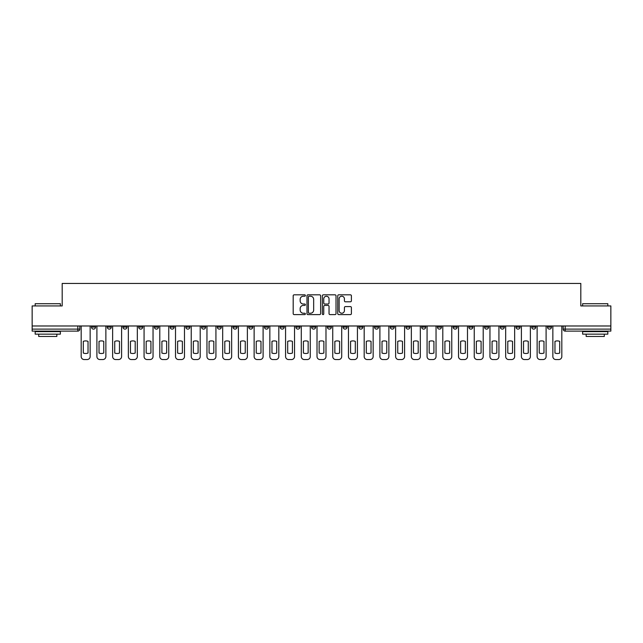 <?xml version="1.0" encoding="UTF-8"?>
<svg xmlns="http://www.w3.org/2000/svg" width="643" height="643" viewBox="0 0 643 643"><rect width="100%" height="100%" fill="white"/><g stroke="black" fill="none" stroke-linecap="round" stroke-linejoin="round"><path stroke-width="0.96" d="M305.377 295.523A0.691 0.691 0 0 0 304.686 294.824L294.173 294.824A0.989 0.989 0 0 0 293.184 295.82L293.184 313.623A0.989 0.989 0 0 0 294.173 314.612L304.686 314.612A0.691 0.691 0 0 0 305.377 313.921A0.691 0.691 0 0 0 304.686 313.229L303.319 313.229A3.167 3.167 0 0 1 300.16 310.063L300.16 308.576A3.167 3.167 0 0 1 303.319 305.409L304.686 305.409A0.691 0.691 0 0 0 305.377 304.718A0.691 0.691 0 0 0 304.686 304.026L303.319 304.026A3.167 3.167 0 0 1 300.16 300.86L300.16 299.381A3.167 3.167 0 0 1 303.319 296.214L304.686 296.214A0.691 0.691 0 0 0 305.377 295.523M516.016 325.985L516.016 327.094L520.042 327.094A2.017 2.017 0 0 1 518.025 329.112A2.017 2.017 0 0 1 516.016 327.094L516.016 325.985M500.294 325.985L500.294 327.094L504.321 327.094A2.017 2.017 0 0 1 502.304 329.112A2.017 2.017 0 0 1 500.294 327.094L500.294 325.985M405.958 325.985L405.958 327.094L409.985 327.094A2.017 2.017 0 0 1 407.975 329.112A2.017 2.017 0 0 1 405.958 327.094L405.958 325.985M390.237 325.985L390.237 327.094L394.263 327.094A2.017 2.017 0 0 1 392.254 329.112A2.017 2.017 0 0 1 390.237 327.094L390.237 325.985M374.515 325.985L374.515 327.094L378.542 327.094A2.017 2.017 0 0 1 376.525 329.112A2.017 2.017 0 0 1 374.515 327.094L374.515 325.985M343.065 325.985L343.065 327.094L347.099 327.094A2.017 2.017 0 0 1 345.082 329.112A2.017 2.017 0 0 1 343.065 327.094L343.065 325.985M311.622 327.094L311.622 325.985L311.622 327.094A2.017 2.017 0 0 0 313.639 329.112A2.017 2.017 0 0 1 311.622 327.094L315.657 327.094A2.017 2.017 0 0 1 313.639 329.112A2.017 2.017 0 0 0 315.657 327.094L315.657 325.985L315.657 327.094M295.901 327.094L295.901 325.985L295.901 327.094A2.017 2.017 0 0 0 297.918 329.112A2.017 2.017 0 0 1 295.901 327.094L299.935 327.094A2.017 2.017 0 0 1 297.918 329.112M280.179 327.094L280.179 325.985L280.179 327.094A2.017 2.017 0 0 0 282.197 329.112A2.017 2.017 0 0 1 280.179 327.094L284.214 327.094A2.017 2.017 0 0 1 282.197 329.112A2.017 2.017 0 0 0 284.214 327.094L284.214 325.985L284.214 327.094M264.458 325.985L264.458 327.094L268.485 327.094A2.017 2.017 0 0 1 266.475 329.112A2.017 2.017 0 0 1 264.458 327.094L264.458 325.985M248.737 325.985L248.737 327.094L252.763 327.094A2.017 2.017 0 0 1 250.746 329.112A2.017 2.017 0 0 1 248.737 327.094L248.737 325.985M233.015 325.985L233.015 327.094L237.042 327.094A2.017 2.017 0 0 1 235.025 329.112A2.017 2.017 0 0 1 233.015 327.094L233.015 325.985M217.286 327.094L217.286 325.985L217.286 327.094A2.017 2.017 0 0 0 219.303 329.112A2.017 2.017 0 0 1 217.286 327.094L221.321 327.094A2.017 2.017 0 0 1 219.303 329.112M185.843 327.094L185.843 325.985L185.843 327.094A2.017 2.017 0 0 0 187.86 329.112A2.017 2.017 0 0 1 185.843 327.094L189.878 327.094A2.017 2.017 0 0 1 187.86 329.112A2.017 2.017 0 0 0 189.878 327.094L189.878 325.985L189.878 327.094M170.122 327.094L170.122 325.985L170.122 327.094A2.017 2.017 0 0 0 172.139 329.112A2.017 2.017 0 0 1 170.122 327.094L174.157 327.094A2.017 2.017 0 0 1 172.139 329.112A2.017 2.017 0 0 0 174.157 327.094L174.157 325.985L174.157 327.094M154.4 327.094L154.4 325.985L154.4 327.094A2.017 2.017 0 0 0 156.418 329.112A2.017 2.017 0 0 1 154.4 327.094L158.435 327.094A2.017 2.017 0 0 1 156.418 329.112A2.017 2.017 0 0 0 158.435 327.094L158.435 325.985L158.435 327.094M138.679 327.094L138.679 325.985L138.679 327.094A2.017 2.017 0 0 0 140.696 329.112A2.017 2.017 0 0 1 138.679 327.094L142.706 327.094A2.017 2.017 0 0 1 140.696 329.112M122.958 327.094L122.958 325.985L122.958 327.094A2.017 2.017 0 0 0 124.975 329.112A2.017 2.017 0 0 1 122.958 327.094L126.984 327.094A2.017 2.017 0 0 1 124.975 329.112A2.017 2.017 0 0 0 126.984 327.094L126.984 325.985L126.984 327.094M107.236 327.094L107.236 325.985L107.236 327.094A2.017 2.017 0 0 0 109.246 329.112A2.017 2.017 0 0 1 107.236 327.094L111.263 327.094A2.017 2.017 0 0 1 109.246 329.112A2.017 2.017 0 0 0 111.263 327.094L111.263 325.985L111.263 327.094M350.411 301.8A0.989 0.989 0 0 0 351.399 300.811L351.399 295.82A0.989 0.989 0 0 0 350.411 294.824L338.74 294.824A0.989 0.989 0 0 0 337.752 295.82L337.752 313.623A0.989 0.989 0 0 0 338.74 314.612L350.411 314.612A0.989 0.989 0 0 0 351.399 313.623L351.399 307.587A0.989 0.989 0 0 0 350.411 306.598L345.412 306.598A0.989 0.989 0 0 0 344.423 307.587L344.423 310.577A2.644 2.644 0 0 1 341.779 313.229A2.644 2.644 0 0 1 339.134 310.577L339.134 298.858A2.644 2.644 0 0 1 341.779 296.214A2.644 2.644 0 0 1 344.423 298.858L344.423 300.811A0.989 0.989 0 0 0 345.412 301.8L350.411 301.8M32.15 325.985L32.15 305.931L62.186 305.931L62.186 283.45L580.814 283.45L580.814 305.931L610.85 305.931L610.85 325.985L32.15 325.985L32.15 329.112L79.82 329.112L79.82 325.985L79.82 329.112A2.017 2.017 0 0 1 77.803 331.121L32.15 331.121L32.15 329.112M320.632 295.82A0.989 0.989 0 0 0 319.643 294.824L307.973 294.824A0.989 0.989 0 0 0 306.984 295.82L306.984 313.623A0.989 0.989 0 0 0 307.973 314.612L319.643 314.612A0.989 0.989 0 0 0 320.632 313.623L320.632 295.82M323.357 294.824L335.027 294.824A0.989 0.989 0 0 1 336.016 295.82L336.016 313.623A0.989 0.989 0 0 1 335.027 314.612L330.036 314.612A0.989 0.989 0 0 1 329.039 313.623L329.039 306.398A0.989 0.989 0 0 0 328.051 305.409L324.739 305.409A0.989 0.989 0 0 0 323.75 306.398L323.75 313.921A0.691 0.691 0 0 1 323.059 314.612A0.691 0.691 0 0 1 322.368 313.921L322.368 295.82A0.989 0.989 0 0 1 323.357 294.824M563.18 325.985L563.18 329.112L610.85 329.112L610.85 331.121L565.197 331.121A2.017 2.017 0 0 1 563.18 329.112M610.85 325.985L610.85 329.112M551.485 325.985L551.485 327.094A2.017 2.017 0 0 1 549.476 329.112A2.017 2.017 0 0 1 547.458 327.094L551.485 327.094M547.458 325.985L547.458 327.094M535.764 325.985L535.764 327.094A2.017 2.017 0 0 1 533.754 329.112A2.017 2.017 0 0 1 531.737 327.094L535.764 327.094M531.737 325.985L531.737 327.094M520.042 325.985L520.042 327.094M504.321 325.985L504.321 327.094L504.321 325.985M488.6 325.985L488.6 327.094A2.017 2.017 0 0 1 486.582 329.112A2.017 2.017 0 0 1 484.565 327.094L488.6 327.094M484.565 325.985L484.565 327.094M472.878 325.985L472.878 327.094A2.017 2.017 0 0 1 470.861 329.112A2.017 2.017 0 0 1 468.843 327.094L472.878 327.094M468.843 325.985L468.843 327.094M457.157 325.985L457.157 327.094A2.017 2.017 0 0 1 455.14 329.112A2.017 2.017 0 0 1 453.122 327.094L457.157 327.094M453.122 325.985L453.122 327.094M441.436 325.985L441.436 327.094A2.017 2.017 0 0 1 439.418 329.112A2.017 2.017 0 0 1 437.401 327.094L441.436 327.094M437.401 325.985L437.401 327.094M425.714 325.985L425.714 327.094A2.017 2.017 0 0 1 423.697 329.112A2.017 2.017 0 0 1 421.679 327.094L425.714 327.094M421.679 325.985L421.679 327.094M409.985 325.985L409.985 327.094A2.017 2.017 0 0 1 407.975 329.112M394.263 325.985L394.263 327.094M378.542 327.094L378.542 325.985L378.542 327.094A2.017 2.017 0 0 1 376.525 329.112M362.821 325.985L362.821 327.094A2.017 2.017 0 0 1 360.803 329.112A2.017 2.017 0 0 1 358.786 327.094A2.017 2.017 0 0 0 360.803 329.112A2.017 2.017 0 0 0 362.821 327.094L358.786 327.094L358.786 325.985M347.099 327.094L347.099 325.985L347.099 327.094A2.017 2.017 0 0 1 345.082 329.112M331.378 325.985L331.378 327.094A2.017 2.017 0 0 1 329.361 329.112A2.017 2.017 0 0 1 327.343 327.094A2.017 2.017 0 0 0 329.361 329.112M327.343 325.985L327.343 327.094L331.378 327.094M299.935 325.985L299.935 327.094L299.935 325.985M268.485 327.094L268.485 325.985L268.485 327.094A2.017 2.017 0 0 1 266.475 329.112M252.763 327.094L252.763 325.985L252.763 327.094A2.017 2.017 0 0 1 250.746 329.112M237.042 327.094L237.042 325.985L237.042 327.094A2.017 2.017 0 0 1 235.025 329.112M221.321 325.985L221.321 327.094L221.321 325.985M205.599 327.094L205.599 325.985L205.599 327.094A2.017 2.017 0 0 1 203.582 329.112A2.017 2.017 0 0 1 201.564 327.094L205.599 327.094A2.017 2.017 0 0 1 203.582 329.112M201.564 325.985L201.564 327.094M142.706 325.985L142.706 327.094L142.706 325.985M95.542 325.985L95.542 327.094A2.017 2.017 0 0 1 93.524 329.112A2.017 2.017 0 0 1 91.515 327.094A2.017 2.017 0 0 0 93.524 329.112A2.017 2.017 0 0 0 95.542 327.094L95.542 325.985M91.515 325.985L91.515 327.094L95.542 327.094M77.803 325.985L77.803 331.121A2.017 2.017 0 0 0 79.82 329.112M309.058 296.214A0.691 0.691 0 0 0 308.367 296.905L308.367 312.538A0.691 0.691 0 0 0 309.058 313.229L310.497 313.229A3.167 3.167 0 0 0 313.663 310.063L313.663 299.381A3.167 3.167 0 0 0 310.497 296.214L309.058 296.214M329.039 298.907A2.644 2.644 0 0 0 326.395 296.262A2.644 2.644 0 0 0 323.75 298.907L323.75 303.038A0.989 0.989 0 0 0 324.739 304.026L328.051 304.026A0.989 0.989 0 0 0 329.039 303.038L329.039 298.907M83.301 341.361L83.301 353.039A6.301 6.301 0 0 0 88.035 353.039L88.035 341.361A6.301 6.301 0 0 0 83.301 341.361M81.179 325.985L81.179 356.519A3.022 3.022 0 0 0 84.201 359.55L87.127 359.55A3.022 3.022 0 0 0 90.149 356.519L90.149 325.985M99.022 341.361L99.022 353.039A6.301 6.301 0 0 0 103.756 353.039L103.756 341.361A6.301 6.301 0 0 0 99.022 341.361M96.9 325.985L96.9 356.519A3.022 3.022 0 0 0 99.93 359.55L102.848 359.55A3.022 3.022 0 0 0 105.87 356.519L105.87 325.985M114.743 341.361L114.743 353.039A6.301 6.301 0 0 0 119.477 353.039L119.477 341.361A6.301 6.301 0 0 0 114.743 341.361M112.629 325.985L112.629 356.519A3.022 3.022 0 0 0 115.652 359.55L118.569 359.55A3.022 3.022 0 0 0 121.599 356.519L121.599 325.985M35.172 303.713L60.37 303.713L35.172 303.713L35.172 305.931M60.37 334.151L35.172 334.151L35.172 331.627L60.37 331.627L60.37 334.151M56.841 334.151L56.841 336.466L38.701 336.466L38.701 334.151M582.63 303.713L607.828 303.713L582.63 303.713L582.63 305.931M607.828 334.151L582.63 334.151L582.63 331.627L607.828 331.627L607.828 334.151M604.299 334.151L604.299 336.466L586.159 336.466L586.159 334.151M130.465 341.361L130.465 353.039A6.301 6.301 0 0 0 135.199 353.039L135.199 341.361A6.301 6.301 0 0 0 130.465 341.361M128.351 325.985L128.351 356.519A3.022 3.022 0 0 0 131.373 359.55L134.291 359.55A3.022 3.022 0 0 0 137.321 356.519L137.321 325.985M146.186 341.361L146.186 353.039A6.301 6.301 0 0 0 150.92 353.039L150.92 341.361A6.301 6.301 0 0 0 146.186 341.361M144.072 325.985L144.072 356.519A3.022 3.022 0 0 0 147.094 359.55L150.02 359.55A3.022 3.022 0 0 0 153.042 356.519L153.042 325.985M161.907 341.361L161.907 353.039A6.301 6.301 0 0 0 166.65 353.039L166.65 341.361A6.301 6.301 0 0 0 161.907 341.361M159.794 325.985L159.794 356.519A3.022 3.022 0 0 0 162.816 359.55L165.741 359.55A3.022 3.022 0 0 0 168.763 356.519L168.763 325.985M177.629 341.361L177.629 353.039A6.301 6.301 0 0 0 182.371 353.039L182.371 341.361A6.301 6.301 0 0 0 177.629 341.361M175.515 325.985L175.515 356.519A3.022 3.022 0 0 0 178.537 359.55L181.463 359.55A3.022 3.022 0 0 0 184.485 356.519L184.485 325.985M193.35 341.361L193.35 353.039A6.301 6.301 0 0 0 198.092 353.039L198.092 341.361A6.301 6.301 0 0 0 193.35 341.361M191.236 325.985L191.236 356.519A3.022 3.022 0 0 0 194.258 359.55L197.184 359.55A3.022 3.022 0 0 0 200.206 356.519L200.206 325.985M209.079 341.361L209.079 353.039A6.301 6.301 0 0 0 213.814 353.039L213.814 341.361A6.301 6.301 0 0 0 209.079 341.361M206.958 325.985L206.958 356.519A3.022 3.022 0 0 0 209.98 359.55L212.905 359.55A3.022 3.022 0 0 0 215.927 356.519L215.927 325.985M224.801 341.361L224.801 353.039A6.301 6.301 0 0 0 229.535 353.039L229.535 341.361A6.301 6.301 0 0 0 224.801 341.361M222.679 325.985L222.679 356.519A3.022 3.022 0 0 0 225.709 359.55L228.627 359.55A3.022 3.022 0 0 0 231.649 356.519L231.649 325.985M240.522 341.361L240.522 353.039A6.301 6.301 0 0 0 245.256 353.039L245.256 341.361A6.301 6.301 0 0 0 240.522 341.361M238.4 325.985L238.4 356.519A3.022 3.022 0 0 0 241.43 359.55L244.348 359.55A3.022 3.022 0 0 0 247.37 356.519L247.37 325.985M256.244 341.361L256.244 353.039A6.301 6.301 0 0 0 260.978 353.039L260.978 341.361A6.301 6.301 0 0 0 256.244 341.361M254.13 325.985L254.13 356.519A3.022 3.022 0 0 0 257.152 359.55L260.069 359.55A3.022 3.022 0 0 0 263.1 356.519L263.1 325.985M271.965 341.361L271.965 353.039A6.301 6.301 0 0 0 276.699 353.039L276.699 341.361A6.301 6.301 0 0 0 271.965 341.361M269.851 325.985L269.851 356.519A3.022 3.022 0 0 0 272.873 359.55L275.791 359.55A3.022 3.022 0 0 0 278.821 356.519L278.821 325.985M287.686 341.361L287.686 353.039A6.301 6.301 0 0 0 292.42 353.039L292.42 341.361A6.301 6.301 0 0 0 287.686 341.361M285.572 325.985L285.572 356.519A3.022 3.022 0 0 0 288.594 359.55L291.52 359.55A3.022 3.022 0 0 0 294.542 356.519L294.542 325.985M303.408 341.361L303.408 353.039A6.301 6.301 0 0 0 308.15 353.039L308.15 341.361A6.301 6.301 0 0 0 303.408 341.361M301.294 325.985L301.294 356.519A3.022 3.022 0 0 0 304.316 359.55L307.241 359.55A3.022 3.022 0 0 0 310.264 356.519L310.264 325.985M319.129 341.361L319.129 353.039A6.301 6.301 0 0 0 323.871 353.039L323.871 341.361A6.301 6.301 0 0 0 319.129 341.361M317.015 325.985L317.015 356.519A3.022 3.022 0 0 0 320.037 359.55L322.963 359.55A3.022 3.022 0 0 0 325.985 356.519L325.985 325.985M334.85 341.361L334.85 353.039A6.301 6.301 0 0 0 339.592 353.039L339.592 341.361A6.301 6.301 0 0 0 334.85 341.361M332.736 325.985L332.736 356.519A3.022 3.022 0 0 0 335.759 359.55L338.684 359.55A3.022 3.022 0 0 0 341.706 356.519L341.706 325.985M350.58 341.361L350.58 353.039A6.301 6.301 0 0 0 355.314 353.039L355.314 341.361A6.301 6.301 0 0 0 350.58 341.361M348.458 325.985L348.458 356.519A3.022 3.022 0 0 0 351.48 359.55L354.406 359.55A3.022 3.022 0 0 0 357.428 356.519L357.428 325.985M366.301 341.361L366.301 353.039A6.301 6.301 0 0 0 371.035 353.039L371.035 341.361A6.301 6.301 0 0 0 366.301 341.361M364.179 325.985L364.179 356.519A3.022 3.022 0 0 0 367.209 359.55L370.127 359.55A3.022 3.022 0 0 0 373.149 356.519L373.149 325.985M382.022 341.361L382.022 353.039A6.301 6.301 0 0 0 386.756 353.039L386.756 341.361A6.301 6.301 0 0 0 382.022 341.361M379.9 325.985L379.9 356.519A3.022 3.022 0 0 0 382.931 359.55L385.848 359.55A3.022 3.022 0 0 0 388.87 356.519L388.87 325.985M397.744 341.361L397.744 353.039A6.301 6.301 0 0 0 402.478 353.039L402.478 341.361A6.301 6.301 0 0 0 397.744 341.361M395.63 325.985L395.63 356.519A3.022 3.022 0 0 0 398.652 359.55L401.57 359.55A3.022 3.022 0 0 0 404.6 356.519L404.6 325.985M413.465 341.361L413.465 353.039A6.301 6.301 0 0 0 418.199 353.039L418.199 341.361A6.301 6.301 0 0 0 413.465 341.361M411.351 325.985L411.351 356.519A3.022 3.022 0 0 0 414.373 359.55L417.291 359.55A3.022 3.022 0 0 0 420.321 356.519L420.321 325.985M429.186 341.361L429.186 353.039A6.301 6.301 0 0 0 433.921 353.039L433.921 341.361A6.301 6.301 0 0 0 429.186 341.361M427.073 325.985L427.073 356.519A3.022 3.022 0 0 0 430.095 359.55L433.02 359.55A3.022 3.022 0 0 0 436.042 356.519L436.042 325.985M444.908 341.361L444.908 353.039A6.301 6.301 0 0 0 449.65 353.039L449.65 341.361A6.301 6.301 0 0 0 444.908 341.361M442.794 325.985L442.794 356.519A3.022 3.022 0 0 0 445.816 359.55L448.742 359.55A3.022 3.022 0 0 0 451.764 356.519L451.764 325.985M460.629 341.361L460.629 353.039A6.301 6.301 0 0 0 465.371 353.039L465.371 341.361A6.301 6.301 0 0 0 460.629 341.361M458.515 325.985L458.515 356.519A3.022 3.022 0 0 0 461.537 359.55L464.463 359.55A3.022 3.022 0 0 0 467.485 356.519L467.485 325.985M476.35 341.361L476.35 353.039A6.301 6.301 0 0 0 481.093 353.039L481.093 341.361A6.301 6.301 0 0 0 476.35 341.361M474.237 325.985L474.237 356.519A3.022 3.022 0 0 0 477.259 359.55L480.184 359.55A3.022 3.022 0 0 0 483.206 356.519L483.206 325.985M492.08 341.361L492.08 353.039A6.301 6.301 0 0 0 496.814 353.039L496.814 341.361A6.301 6.301 0 0 0 492.08 341.361M489.958 325.985L489.958 356.519A3.022 3.022 0 0 0 492.98 359.55L495.906 359.55A3.022 3.022 0 0 0 498.928 356.519L498.928 325.985M507.801 341.361L507.801 353.039A6.301 6.301 0 0 0 512.535 353.039L512.535 341.361A6.301 6.301 0 0 0 507.801 341.361M505.679 325.985L505.679 356.519A3.022 3.022 0 0 0 508.709 359.55L511.627 359.55A3.022 3.022 0 0 0 514.649 356.519L514.649 325.985M523.523 341.361L523.523 353.039A6.301 6.301 0 0 0 528.257 353.039L528.257 341.361A6.301 6.301 0 0 0 523.523 341.361M521.401 325.985L521.401 356.519A3.022 3.022 0 0 0 524.431 359.55L527.348 359.55A3.022 3.022 0 0 0 530.371 356.519L530.371 325.985M539.244 341.361L539.244 353.039A6.301 6.301 0 0 0 543.978 353.039L543.978 341.361A6.301 6.301 0 0 0 539.244 341.361M537.13 325.985L537.13 356.519A3.022 3.022 0 0 0 540.152 359.55L543.07 359.55A3.022 3.022 0 0 0 546.1 356.519L546.1 325.985M554.965 341.361L554.965 353.039A6.301 6.301 0 0 0 559.699 353.039L559.699 341.361A6.301 6.301 0 0 0 554.965 341.361M552.851 325.985L552.851 356.519A3.022 3.022 0 0 0 555.874 359.55L558.799 359.55A3.022 3.022 0 0 0 561.821 356.519L561.821 325.985M565.197 325.985L565.197 331.121M60.37 305.931L60.37 303.713M54.623 331.627L54.623 331.121M40.919 331.627L40.919 331.121M607.828 305.931L607.828 303.713M602.081 331.627L602.081 331.121M588.377 331.627L588.377 331.121"/></g></svg>
